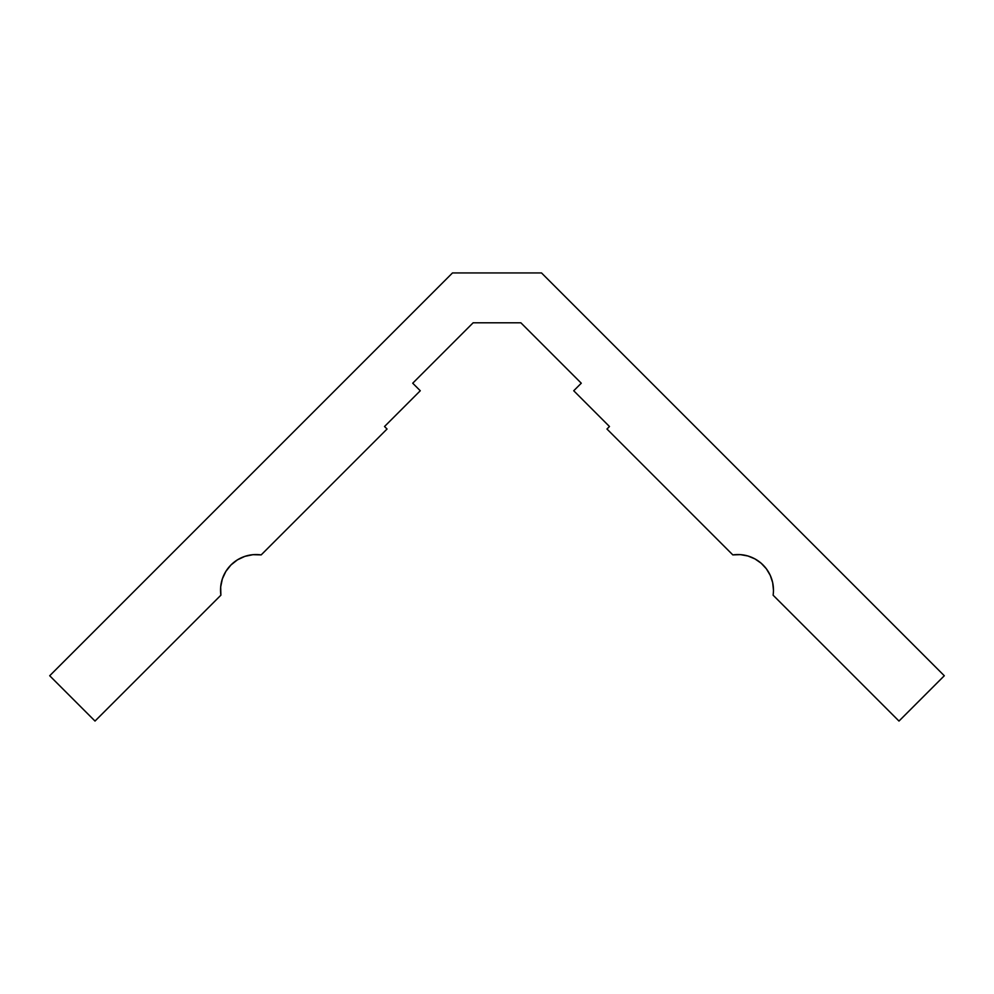 <?xml version="1.0" encoding="UTF-8"?>
<svg xmlns="http://www.w3.org/2000/svg" width="994" height="994" viewBox="0 0 994 994"><rect width="100%" height="100%" fill="white"/><g stroke="black" fill="none" stroke-linecap="round" stroke-linejoin="round"><path stroke-width="1.49" d="M732.826 554.9A35.598 35.598 0 0 1 773.108 595.182L898.986 721.06L944.3 675.746L541.506 272.94L452.494 272.94L49.7 675.746L95.014 721.06L220.892 595.182L220.68 586.945L222.358 578.893L225.849 571.426L230.956 564.977L237.417 559.858L244.872 556.367L252.936 554.689L261.173 554.9L387.039 429.023L384.529 426.513L420.276 390.754L412.721 383.212L473.144 322.789L520.856 322.789L581.279 383.212L573.724 390.754L609.471 426.513L606.961 429.023L732.826 554.9L740.431 554.64L747.923 555.994L754.943 558.914L761.193 563.25L766.374 568.817L770.251 575.364L772.661 582.583L773.469 590.15A35.598 35.598 0 0 1 773.108 595.182L898.986 721.06L944.3 675.746L541.506 272.94L452.494 272.94L49.7 675.746L95.014 721.06L220.892 595.182A35.598 35.598 0 0 1 261.173 554.9L387.039 429.023L384.529 426.513L420.276 390.754L412.721 383.212L473.144 322.789L520.856 322.789L581.279 383.212L573.724 390.754L609.471 426.513L606.961 429.023L732.826 554.9M766.374 568.817L770.251 575.364M772.661 582.583L773.469 590.15"/></g></svg>

